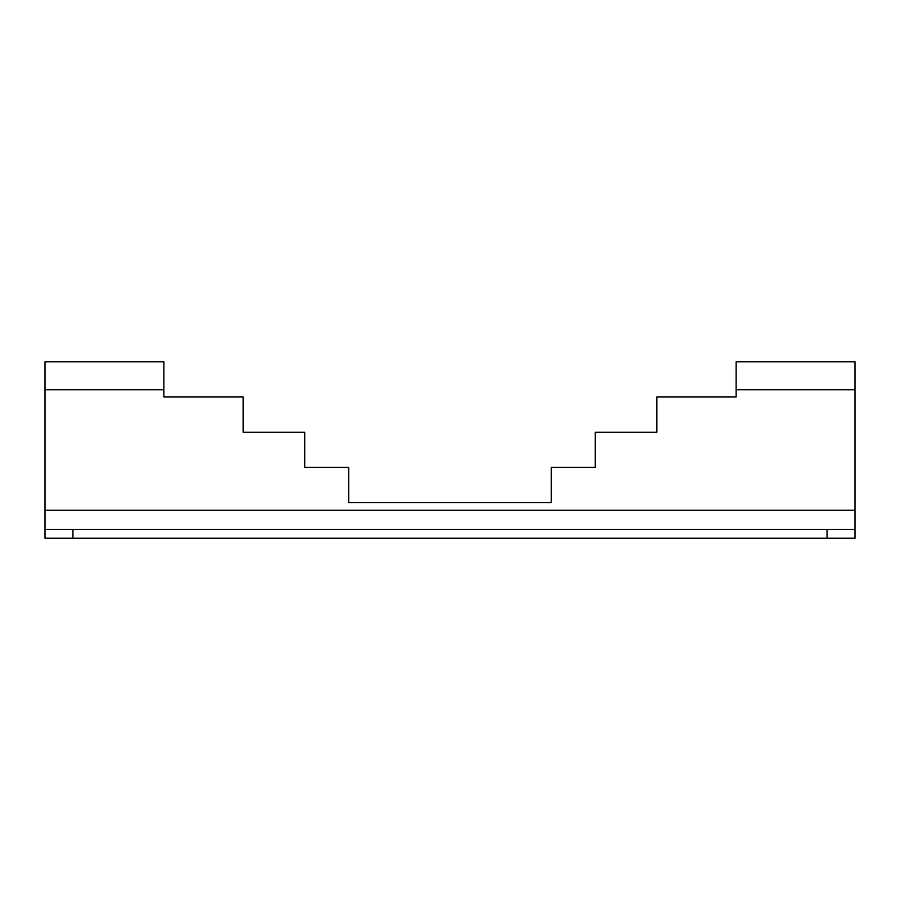 <?xml version="1.0" encoding="UTF-8"?>
<svg xmlns="http://www.w3.org/2000/svg" width="900" height="900" viewBox="0 0 900 900"><rect width="100%" height="100%" fill="white"/><g stroke="black" fill="none" stroke-linecap="round" stroke-linejoin="round"><path stroke-width="1.35" d="M45 529.493L45 361.766L163.856 361.766L163.856 396.99L243.135 396.99L243.135 432.214L304.751 432.214L304.751 467.426L348.694 467.426L348.694 502.661L551.306 502.661L551.306 467.426L595.249 467.426L595.249 432.214L656.865 432.214L656.865 396.99L736.144 396.99L736.144 361.766L855 361.766L855 538.234L45 538.234L45 529.493L855 529.493M348.694 502.661L551.306 502.661M736.144 389.723L855 389.723M72.956 529.493L72.956 538.234M827.044 529.493L827.044 538.234M45 389.723L163.856 389.723M45 510.277L855 510.277"/></g></svg>
